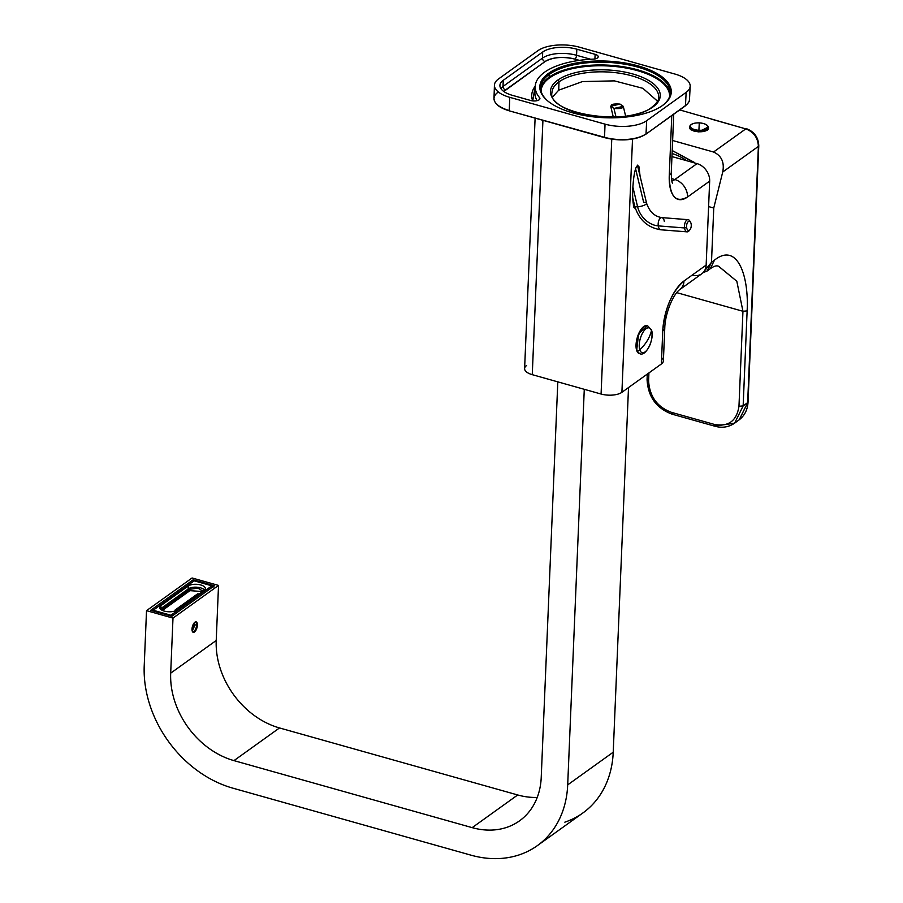 <?xml version="1.0" encoding="UTF-8"?>
<svg xmlns="http://www.w3.org/2000/svg" width="903" height="903" viewBox="0 0 903 903"><rect width="100%" height="100%" fill="white"/><g stroke="black" fill="none" stroke-linecap="round" stroke-linejoin="round"><path stroke-width="1.35" d="M698.843 131.894L694.17 131.172L698.843 131.894L708.381 126.939L707.568 130.088L698.843 131.894M711.327 119.117L745.788 128.892L713.539 152.02L672.622 140.507L713.539 152.02L745.788 128.892L711.327 119.117M690.705 129.603L694.17 131.172L690.343 129.321L689.813 126.036L690.705 129.603M647.293 374.09L647.067 379.621C648.038 396.789 656.379 408.303 672.069 414.172A3.048 1.332 -74.3 0 1 671.38 412.321C657.192 407.005 649.596 396.507 648.591 380.84L648.93 372.916L648.591 380.84L647.474 378.989L648.591 380.84C649.596 396.507 657.192 407.005 671.38 412.321L714.104 424.342L715.515 426.002L734.636 423.157L743.146 405.91L747.65 402.614L758.385 146.41L722.727 171.999L713.754 208.04L711.485 262.322L714.533 260.087L711.485 262.322L703.065 272.695L707.23 270.945L711.485 262.322L713.754 208.04L722.727 171.999L758.385 146.41C757.967 137.82 753.768 131.985 745.788 128.892L679.722 109.918M718.709 266.374L736.814 281.251L742.955 311.275L676.731 292.64L742.955 311.275L738.97 406.26C736.69 421.012 728.405 427.04 714.104 424.342L671.38 412.321L672.78 413.98M745.788 128.892C753.768 131.985 757.967 137.82 758.385 146.41A3.048 1.309 2.4 0 0 758.78 145.812L747.65 402.614L739.173 419.827L748.045 402.004A3.048 1.309 -177.6 0 1 747.65 402.614L743.146 405.91L734.636 423.157L739.173 419.827C744.693 415.561 747.65 409.612 748.045 402.004L758.78 145.812A3.048 1.309 2.4 0 0 758.78 145.778M707.23 270.945L710.266 268.722L714.533 260.087L710.266 268.722C714.047 266.001 716.903 265.234 718.822 266.408L736.814 281.251L742.955 311.275L747.131 310.914L742.955 311.275L738.97 406.26L743.146 405.91L738.97 406.26C736.69 421.012 728.405 427.04 714.104 424.342A3.048 1.332 105.7 0 0 714.804 426.193A3.048 1.332 105.7 0 0 714.826 426.205M747.131 310.914L743.146 405.91L747.131 310.914C749.038 275.923 737.424 241.88 714.533 260.087C737.424 241.88 749.038 275.923 747.131 310.914M722.727 171.999C724.59 162.314 721.52 155.655 713.539 152.02C721.531 155.655 724.59 162.314 722.727 171.999M713.754 208.04L708.595 206.584L713.754 208.04M695.005 163.059L672.204 150.541L694.452 162.472A30.533 5.35 131 0 0 693.933 162.754A30.533 5.35 -49 0 1 694.452 162.472L695.005 163.059M692.341 275.133A15.261 12.078 -125.7 0 0 706.146 265.098L709.668 181.119A15.261 12.078 -125.7 0 0 697.014 163.624L671.956 156.569L697.014 163.624L674.846 179.528L671.471 178.58L674.846 179.528L697.014 163.624A15.261 12.078 54.3 0 1 709.668 181.119L687.51 197.012A15.261 12.078 -125.7 0 0 674.846 179.528A24.426 10.622 -74.3 0 1 671.877 180.995A24.426 10.622 105.7 0 0 674.846 179.528A15.261 12.078 54.3 0 1 687.51 197.012L709.668 181.119L706.146 265.098L683.989 280.991C671.911 291.714 664.834 308.374 662.757 330.949L661.368 363.988L621.907 392.308L632.518 139.096L621.907 392.308L661.368 363.988L662.757 330.949A39.687 17.259 -74.3 0 1 683.989 280.991L706.146 265.098A15.261 12.078 54.3 0 1 701.812 273.767L679.654 289.671A15.261 12.078 -125.7 0 0 683.989 280.991A15.261 12.078 54.3 0 1 679.654 289.671C672.746 294.75 665.093 313.973 664.777 327.868A15.261 6.569 -177.6 0 1 662.757 330.949A15.261 6.569 2.4 0 0 664.777 327.868L663.389 360.907A15.261 6.569 -177.6 0 1 661.368 363.988A15.261 6.569 2.4 0 0 661.639 357.667M671.776 115.618L669.27 175.385C669.529 196.29 675.613 203.502 687.51 197.012A39.687 17.259 -74.3 0 1 669.27 175.385L671.776 115.618M636.66 350.409L639.561 353.615A14.504 6.31 -74.3 0 1 639.324 353.57A14.504 6.31 -74.3 0 1 636.66 350.409A14.504 6.31 -74.3 0 1 638.534 334.02A14.504 6.31 -74.3 0 1 647.18 325.644A14.504 6.31 -74.3 0 1 647.417 325.723L638.647 333.771L636.66 350.409M633.872 207.284L633.375 205.195L633.872 207.284C632.518 200.601 632.281 192.824 633.138 183.952C633.421 178.817 635.509 161.693 638.929 166.637L640.08 176.13L638.929 166.637C635.509 161.693 633.421 178.817 633.138 183.952C632.281 192.824 632.518 200.601 633.872 207.284L635.486 208.706L633.601 206.335M526.618 365.501A15.261 6.569 2.4 0 0 532.262 374.666L601.082 394.035A15.261 6.569 2.4 0 0 621.907 392.308A15.261 6.569 -177.6 0 1 601.082 394.035L532.262 374.666A15.261 6.569 -177.6 0 1 524.609 368.582L535.107 118.101M673.728 114.218L671.29 172.304A15.261 6.569 -177.6 0 1 669.27 175.385A15.261 6.569 2.4 0 0 671.29 172.304C671.448 179.178 671.877 182.812 672.611 183.219M552.726 96.802L558.72 90.165L582.446 81.575L614.39 80.875L642.891 88.325L657.542 101.192L642.891 88.325L614.39 80.875L582.446 81.575L558.72 90.165L559.002 81.868A53.424 22.993 -177.6 0 1 619.616 73.222A53.424 22.993 -177.6 0 1 658.671 97.231A53.424 22.993 2.4 0 0 619.616 73.222A53.424 22.993 2.4 0 0 559.002 81.868L558.72 90.165L552.726 96.802M542.929 120.302L532.262 374.666L542.929 120.302M611.76 139.186L601.082 394.035L611.76 139.186M686.856 160.768A48.085 38.039 -125.7 0 0 672.08 153.555A48.085 38.039 54.3 0 1 686.856 160.768M549.148 77.161A64.881 27.937 -177.6 0 1 621.095 66.404A64.881 27.937 -177.6 0 1 670.184 94.318A64.881 27.937 2.4 0 0 621.095 66.404A64.881 27.937 2.4 0 0 549.148 77.161L549.261 74.407A64.881 27.937 -177.6 0 1 622.754 63.876A64.881 27.937 -177.6 0 1 670.331 92.953A64.881 27.937 -177.6 0 1 670.319 93.02A64.881 27.937 -177.6 0 1 662.328 105.628A64.881 27.937 2.4 0 0 670.319 93.02A64.881 27.937 2.4 0 0 622.833 63.887A64.881 27.937 2.4 0 0 549.261 74.407L549.148 77.161A64.881 27.937 2.4 0 0 540.694 88.9A64.881 27.937 -177.6 0 1 549.148 77.161M669.575 96.305A64.271 27.666 2.4 0 0 622.539 67.443A64.271 27.666 2.4 0 0 549.645 77.861A64.271 27.666 2.4 0 0 541.134 91.406A64.271 27.666 -177.6 0 1 549.645 77.861A64.271 27.666 -177.6 0 1 622.539 67.443A64.271 27.666 -177.6 0 1 669.575 96.305L669.575 96.305A64.271 27.666 -177.6 0 1 669.541 96.779A64.271 27.666 2.4 0 0 669.575 96.305M551.925 92.761A53.424 22.993 -177.6 0 1 559.002 81.868A53.424 22.993 2.4 0 0 551.925 92.761C547.06 113.676 628.623 127.165 652.045 107.073A1.524 1.208 54.3 0 1 652.993 106.938A54.948 23.659 2.4 0 0 632.676 73.933A54.948 23.659 2.4 0 0 557.738 80.13A54.948 23.659 2.4 0 0 578.044 113.135A54.948 23.659 2.4 0 0 652.993 106.938A54.948 23.659 -177.6 0 1 578.044 113.135A54.948 23.659 -177.6 0 1 557.738 80.13A1.524 1.208 54.3 0 1 559.002 81.868A1.524 1.208 -125.7 0 0 557.738 80.13A54.948 23.659 -177.6 0 1 632.676 73.933A54.948 23.659 -177.6 0 1 652.993 106.938A1.524 1.208 -125.7 0 0 652.045 107.073C656.944 102.931 659.145 99.646 658.671 97.231M547.59 100.82A64.881 27.937 -177.6 0 1 540.683 87.512A64.881 27.937 -177.6 0 1 549.261 74.407A64.881 27.937 2.4 0 0 547.59 100.82M662.576 105.459A65.795 28.332 -177.6 0 1 639.911 114.749A65.795 28.332 -177.6 0 1 547.195 100.481A65.795 28.332 -177.6 0 1 548.505 73.357L549.261 74.407L548.505 73.357A65.795 28.332 -177.6 0 1 623.115 62.691A65.795 28.332 -177.6 0 1 671.268 92.241L670.319 93.02L671.268 92.241A65.795 28.332 -177.6 0 1 662.746 105.324A65.795 28.332 -177.6 0 1 662.576 105.459A65.795 28.332 2.4 0 0 671.268 92.241A65.795 28.332 2.4 0 0 623.115 62.691A65.795 28.332 2.4 0 0 548.505 73.357A65.795 28.332 2.4 0 0 559.736 108.179A65.795 28.332 2.4 0 0 639.911 114.749A65.795 28.332 2.4 0 0 662.576 105.459M579.568 47.227A30.533 13.15 2.4 0 0 537.928 50.67L498.467 78.99A30.533 13.15 2.4 0 0 494.426 85.221A30.533 13.15 2.4 0 0 509.755 97.332L509.258 110.505A30.409 13.093 -177.6 0 1 493.997 98.438A30.409 13.093 2.4 0 0 509.258 110.505L509.755 97.332L605.033 124.14A30.533 13.15 2.4 0 0 646.683 120.697L646.017 133.881A30.409 13.093 -177.6 0 1 604.547 137.312L605.033 124.14L604.547 137.312L509.394 110.877L604.818 137.64A29.799 12.823 2.4 0 0 645.464 134.287A29.799 12.823 -177.6 0 1 604.818 137.64L604.547 137.312A30.409 13.093 2.4 0 0 646.017 133.881L646.683 120.697L686.145 92.377A30.533 13.15 2.4 0 0 690.174 86.259A30.533 13.15 2.4 0 0 674.857 74.035L579.568 47.227L674.857 74.035A30.533 13.15 -177.6 0 1 686.145 92.377L685.479 105.561L686.145 92.377L646.683 120.697A30.533 13.15 -177.6 0 1 605.033 124.14L509.755 97.332A30.533 13.15 -177.6 0 1 498.467 78.99L537.928 50.67A30.533 13.15 -177.6 0 1 579.568 47.227M684.925 105.967L685.309 105.911C688.718 102.626 690.118 100.481 689.497 99.477A30.409 13.093 -177.6 0 1 685.479 105.561L645.837 134.231L685.479 105.561A30.409 13.093 2.4 0 0 689.497 99.477L690.174 86.259M685.309 105.911L645.837 134.231C635.125 140.371 621.399 141.523 604.683 137.685L509.394 110.877L604.581 137.572M498.016 92.241A30.409 13.093 2.4 0 0 493.997 98.438L494.426 85.221M503.818 91.508L545.017 61.585C552.76 57.149 562.738 56.325 574.929 59.113L579.399 60.366L574.929 59.113A21.92 9.436 2.4 0 0 545.017 61.585L505.556 89.905A21.92 9.436 2.4 0 0 503.818 91.508M535.231 86.169L532.702 100.888A73.493 31.639 -177.6 0 1 535.231 86.169M539.441 99.544L539.531 97.626A6.107 2.63 -177.6 0 1 539.915 98.608A6.107 2.63 -177.6 0 1 530.772 100.515L512.486 95.368A25.036 10.78 -177.6 0 1 499.912 85.435A25.036 10.78 -177.6 0 1 503.231 80.333L542.692 52.013A25.036 10.78 -177.6 0 1 576.836 49.191L595.133 54.338A6.107 2.63 -177.6 0 1 598.192 56.776A6.107 2.63 -177.6 0 1 593.169 59.135A70.378 30.296 2.4 0 0 544.532 72.24A70.378 30.296 2.4 0 0 535.231 86.338A70.378 30.296 2.4 0 0 539.531 97.626L539.441 99.544M537.082 100.673A70.434 30.318 -177.6 0 1 534.915 92.411A70.434 30.318 2.4 0 0 537.082 100.673M594.919 58.943L595.133 54.338L594.919 58.943M576.554 55.286L576.836 49.191L576.554 55.286A24.979 10.757 2.4 0 0 542.489 58.108L542.692 52.013L542.489 58.108L503.027 86.428L503.231 80.333L503.027 86.428A24.979 10.757 2.4 0 0 500.838 88.517A24.979 10.757 -177.6 0 1 503.027 86.428A3.048 2.416 -125.7 0 0 505.556 89.905A3.048 2.416 54.3 0 1 503.027 86.428L542.489 58.108A3.048 2.416 -125.7 0 0 545.017 61.585A3.048 2.416 54.3 0 1 542.489 58.108A24.979 10.757 -177.6 0 1 576.554 55.286A3.048 1.332 -74.3 0 1 574.929 59.113A3.048 1.332 105.7 0 0 576.554 55.286L590.686 59.259L576.554 55.286M664.337 221.528A6.107 3.104 94.5 0 0 661.786 217.612A6.107 3.104 94.5 0 0 658.264 225.885A21.367 16.909 54.3 0 1 637.608 206.787A6.107 1.704 -13.5 0 0 643.771 205.421A6.107 1.704 -13.5 0 0 646.582 203.186A6.107 1.704 -13.5 0 0 643.681 202.43L635.577 168.748M646.582 203.186A6.107 1.704 166.5 0 1 643.771 205.421A6.107 1.704 166.5 0 1 637.608 206.787L632.913 187.248L637.608 206.787A21.367 16.909 -125.7 0 0 658.264 225.885A6.107 3.104 94.5 0 0 660.827 229.791L660.827 229.791A6.107 3.104 -85.5 0 1 658.264 225.885A6.107 3.104 -85.5 0 1 661.786 217.612C654.506 216.449 649.438 211.641 646.582 203.186L637.428 165.136M632.721 197.78L634.707 206.042A6.107 1.704 -13.5 0 0 637.608 206.787A6.107 1.704 166.5 0 1 634.707 206.042C638.884 219.734 647.586 227.658 660.827 229.791L687.127 231.857A6.107 3.104 94.5 0 0 689.531 230.118M690.185 221.777A6.107 3.104 94.5 0 0 688.075 219.677A6.107 3.104 94.5 0 0 684.564 227.951L658.264 225.885L684.564 227.951A6.107 3.104 94.5 0 0 687.127 231.857M691.19 224.237A4.583 2.337 -85.5 0 1 689.497 230.141A4.583 2.337 -85.5 0 1 686.641 227.511A4.583 2.337 -85.5 0 1 688.323 221.607A4.583 2.337 -85.5 0 1 691.19 224.237A4.583 2.337 94.5 0 0 690.581 222.296A4.583 2.337 94.5 0 0 687.747 222.183A4.583 2.337 94.5 0 0 686.641 227.511A4.583 2.337 94.5 0 0 689.994 229.667A4.583 2.337 94.5 0 0 691.19 224.237M689.994 229.667L689.045 230.818A6.107 3.104 -85.5 0 1 684.564 227.951L686.641 227.511L684.564 227.951A6.107 3.104 -85.5 0 1 686.043 220.851A6.107 3.104 -85.5 0 1 689.824 220.998L690.581 222.296M214.372 585.765L171.863 616.264L150.688 610.304L193.197 579.805L193.118 581.577L193.197 579.805L150.688 610.304L171.863 616.264L214.372 585.765L193.197 579.805L214.372 585.765M194.45 624.628L192.091 630.508A4.808 2.088 105.7 0 0 194.45 624.628A4.808 2.088 105.7 0 0 194.258 622.81L194.45 624.628L196.561 625.226L194.45 624.628M564.826 822.17A106.859 84.521 -125.7 0 0 613.227 752.199L628.511 387.568L613.227 752.199L567.694 784.876L584.275 389.306L567.694 784.876L613.227 752.199A106.859 84.521 54.3 0 1 582.898 812.948L537.364 845.626A106.859 84.521 -125.7 0 0 567.694 784.876A106.859 84.521 54.3 0 1 471.016 855.175A106.859 84.521 -125.7 0 0 537.364 845.626M218.526 585.426L192.068 577.976L146.523 610.654L144.22 665.714A106.859 84.521 -125.7 0 0 232.816 788.15L471.016 855.175L232.816 788.15A106.859 84.521 54.3 0 1 144.22 665.714L146.523 610.654L172.992 618.103L170.69 673.164L216.223 640.487L218.526 585.426L172.992 618.103L146.523 610.654L192.068 577.976L218.526 585.426L216.223 640.487A76.326 60.377 -125.7 0 0 279.501 727.942A76.326 60.377 54.3 0 1 216.223 640.487L170.69 673.164A76.326 60.377 -125.7 0 0 233.967 760.619L279.501 727.942L517.712 794.967L279.501 727.942L233.967 760.619A76.326 60.377 54.3 0 1 170.69 673.164L172.992 618.103L218.526 585.426M537.251 797.405A76.326 60.377 54.3 0 1 517.712 794.967A76.326 60.377 -125.7 0 0 537.251 797.405M541.224 777.427A76.326 60.377 54.3 0 1 519.564 820.827A76.326 60.377 54.3 0 1 472.179 827.645L517.712 794.967L472.179 827.645L233.967 760.619L472.179 827.645A76.326 60.377 -125.7 0 0 541.224 777.427L557.806 381.856L541.224 777.427M194.608 622.449A4.808 2.088 -74.3 0 1 195.477 622.314A4.808 2.088 -74.3 0 1 196.561 625.226A4.808 2.088 -74.3 0 1 192.87 631.569A4.808 2.088 -74.3 0 1 192.204 631.005A4.808 2.088 105.7 0 0 194.8 630.463A4.808 2.088 105.7 0 0 196.561 625.226L197.396 625.158A5.418 2.359 105.7 0 0 194.901 622.201A5.418 2.359 105.7 0 0 192.012 629.03C193.535 634.041 195.33 632.755 197.396 625.158A5.418 2.359 -74.3 0 1 195.262 631.242A5.418 2.359 -74.3 0 1 192.316 631.355A5.418 2.359 -74.3 0 1 192.012 629.03A5.418 2.359 -74.3 0 1 194.89 622.212A5.418 2.359 -74.3 0 1 197.396 625.158L196.561 625.226A4.808 2.088 105.7 0 0 194.608 622.449M193.976 623.16A4.808 2.088 -74.3 0 1 192.034 630.057A4.808 2.088 105.7 0 0 193.976 623.16M204.134 590.472L176.807 610.078L204.134 590.472A9.154 3.939 2.4 0 0 200.748 584.963A9.154 3.939 2.4 0 0 188.253 586.002A9.154 3.939 -177.6 0 1 198.626 584.512A9.154 3.939 -177.6 0 1 205.342 588.621A9.154 3.939 -177.6 0 1 204.134 590.472M188.129 589.027L188.253 586.002L188.129 589.027M152.415 610.789L153.171 610.247L170.904 615.236L171.085 616.049L170.904 615.236L153.171 610.247L152.415 610.789M160.926 605.608L188.253 586.002L160.926 605.608A9.154 3.939 2.4 0 0 164.312 611.105A9.154 3.939 2.4 0 0 176.807 610.078A9.154 3.939 -177.6 0 1 166.434 611.557A9.154 3.939 -177.6 0 1 159.718 607.459A9.154 3.939 -177.6 0 1 160.926 605.608L160.802 608.645L160.926 605.608M211.889 585.821L194.156 580.832L153.171 610.247L194.156 580.832L211.889 585.821L170.904 615.236L211.889 585.821L213.909 587.029L211.889 585.821M204.529 590.144A8.849 3.815 2.4 0 0 197.046 587.232A8.849 3.815 2.4 0 0 188.4 588.824L161.084 608.43A8.849 3.815 2.4 0 0 160.407 609.051A8.849 3.815 -177.6 0 1 161.084 608.43L188.4 588.824A8.849 3.815 -177.6 0 1 197.046 587.232A8.849 3.815 -177.6 0 1 204.529 590.144M199.315 593.926L197.588 593.858L175.171 609.954L175.137 610.936L175.171 609.954L175.972 610.575M202.611 591.555L189.935 590.652L189.991 589.275L197.87 588.124L203.096 591.217L197.87 588.124L189.991 589.275L189.935 590.652L162.608 610.259L162.664 608.882L189.991 589.275L162.664 608.882L162.405 610.417L189.935 590.652L202.611 591.555M161.761 610.089L162.664 608.882L161.761 610.089M176.593 611.049L175.171 609.954L197.588 593.858L200.41 593.96M639.324 353.57L639.798 353.694C646.198 357.046 654.856 338.083 651.447 329.911A2.291 1.738 161.7 0 1 651.469 330.69A2.291 1.738 -18.3 0 0 651.447 329.911L647.654 325.78A14.504 6.31 105.7 0 0 639.008 334.155A14.504 6.31 105.7 0 0 637.134 350.545A14.504 6.31 105.7 0 0 639.798 353.694A14.504 6.31 -74.3 0 1 637.134 350.545A14.504 6.31 -74.3 0 1 639.008 334.155A14.504 6.31 -74.3 0 1 647.654 325.78L647.18 325.644M651.469 330.69A12.856 5.587 105.7 0 0 642.992 332.293A12.856 5.587 105.7 0 0 639.787 349.856A2.291 1.738 161.7 0 1 637.134 350.545A2.291 1.738 -18.3 0 0 639.787 349.856A12.856 5.587 105.7 0 0 648.264 348.242A12.856 5.587 105.7 0 0 651.469 330.69A45.793 34.675 161.7 0 1 647.225 340.724A45.793 34.675 161.7 0 1 639.787 349.856A12.856 5.587 -74.3 0 1 642.992 332.293A12.856 5.587 -74.3 0 1 651.469 330.69A12.856 5.587 -74.3 0 1 648.264 348.242A12.856 5.587 -74.3 0 1 639.787 349.856A45.793 34.675 -18.3 0 0 647.225 340.724A45.793 34.675 -18.3 0 0 651.469 330.69M708.483 128.192A9.47 4.007 -177.3 0 1 698.82 131.759A9.47 4.007 2.7 0 0 708.483 128.012A9.47 4.007 -177.3 0 1 708.483 128.192L708.505 127.831C708.223 125.065 705.153 123.406 699.283 122.864L699.283 122.887C693.504 122.774 690.276 124.14 689.599 126.951A9.47 4.007 2.7 0 0 698.843 131.398L698.82 131.759A9.47 4.007 -177.3 0 1 689.576 127.312A9.47 4.007 -177.3 0 1 689.599 127.131A9.47 4.007 2.7 0 0 698.82 131.759L698.843 131.398A9.47 4.007 2.7 0 0 708.505 127.831A9.47 4.007 -177.3 0 1 698.843 131.398L698.899 130.269A8.725 3.691 -177.3 0 1 690.377 126.16A8.725 3.691 -177.3 0 1 699.283 122.887L698.899 130.269L699.283 122.887A8.725 3.691 -177.3 0 1 707.805 126.996A8.725 3.691 -177.3 0 1 698.899 130.269A8.725 3.691 2.7 0 0 707.805 126.996A8.725 3.691 2.7 0 0 699.283 122.887L699.283 122.887A8.725 3.691 2.7 0 0 690.377 126.16A8.725 3.691 2.7 0 0 698.899 130.269L698.843 131.398A9.47 4.007 -177.3 0 1 689.599 126.951L689.576 127.312M620.022 104.093L610.688 106.227L613.95 108.45L615.993 116.972L613.95 108.45L623.273 106.328L620.022 104.093C625.113 107.547 623.093 109.003 613.95 108.45C608.859 104.996 610.88 103.552 620.022 104.093M512.486 95.368L530.772 100.515A6.107 2.63 2.4 0 0 537.748 100.481A6.107 2.63 2.4 0 0 539.531 97.626A70.378 30.296 -177.6 0 1 544.532 72.24A70.378 30.296 -177.6 0 1 593.169 59.135A6.107 2.63 2.4 0 0 598.102 57.171A6.107 2.63 2.4 0 0 595.133 54.338L576.836 49.191A25.036 10.78 2.4 0 0 542.692 52.013L503.231 80.333A25.036 10.78 2.4 0 0 512.486 95.368M734.636 423.157C728.665 427.209 722.05 428.225 714.804 426.193L672.069 414.172M758.78 145.812C758.418 137.403 754.321 131.714 746.499 128.711M493.997 98.438C494.291 103.777 499.427 107.92 509.394 110.877M534.915 92.411L535.231 86.338M688.075 219.677L661.786 217.612M610.688 106.227L613.306 117.074M623.273 106.328L625.621 116.058"/></g></svg>
